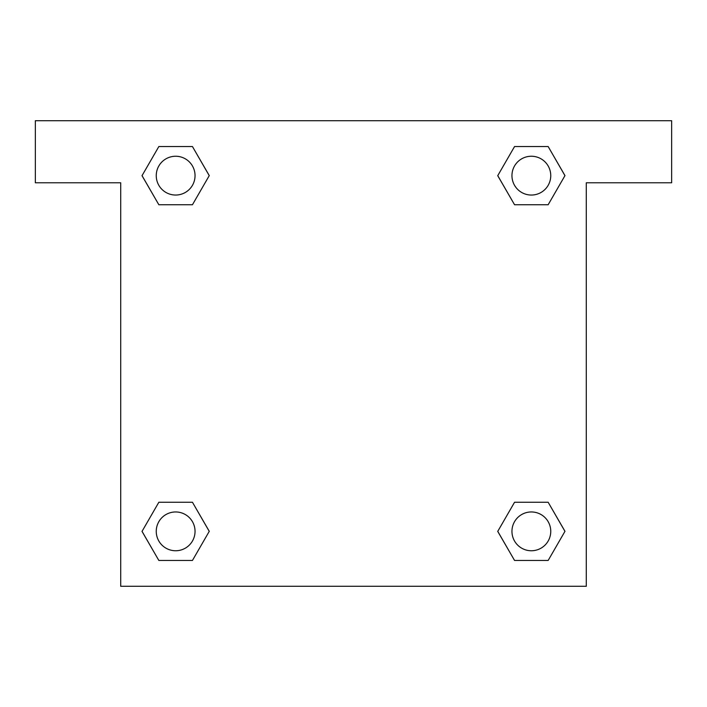 <?xml version="1.0" encoding="UTF-8"?>
<svg xmlns="http://www.w3.org/2000/svg" width="707" height="707" viewBox="0 0 707 707"><rect width="100%" height="100%" fill="white"/><g stroke="black" fill="none" stroke-linecap="round" stroke-linejoin="round"><path stroke-width="1.06" d="M671.65 120.711L35.35 120.711L35.35 182.786L120.711 182.786L120.711 586.289L586.289 586.289L586.289 182.786L671.65 182.786L671.65 120.711M158.845 204.747L192.445 204.747L158.845 204.747L142.045 175.645L158.845 146.543L192.445 146.543L209.245 175.645L192.445 204.747L158.845 204.747L142.01 175.672M192.445 146.543L158.845 146.543L192.445 146.543L209.281 175.628M192.445 502.253L158.845 502.253L192.445 502.253L209.245 531.355L192.445 560.457L158.845 560.457L142.045 531.355L158.845 502.253L192.445 502.253L209.281 531.328M158.845 560.457L192.445 560.457L158.845 560.457L142.01 531.372M548.155 502.253L514.555 502.253L548.155 502.253L564.955 531.355L548.155 560.457L514.555 560.457L497.755 531.355L514.555 502.253L548.155 502.253L564.99 531.328M514.555 560.457L548.155 560.457L514.555 560.457L497.719 531.372M514.555 204.747L548.155 204.747L514.555 204.747L497.755 175.645L514.555 146.543L548.155 146.543L564.955 175.645L548.155 204.747L514.555 204.747L497.719 175.672M548.155 146.543L514.555 146.543L548.155 146.543L564.99 175.628M550.753 531.355A19.398 19.398 0 0 0 521.651 514.555A19.398 19.398 0 0 0 521.651 548.155A19.398 19.398 0 0 0 550.753 531.355M195.044 531.355A19.398 19.398 0 0 0 165.951 514.555A19.398 19.398 0 0 0 165.951 548.155A19.398 19.398 0 0 0 195.044 531.355M550.753 175.645A19.398 19.398 0 0 0 521.651 158.845A19.398 19.398 0 0 0 521.651 192.445A19.398 19.398 0 0 0 550.753 175.645M195.044 175.645A19.398 19.398 0 0 0 165.951 158.845A19.398 19.398 0 0 0 165.951 192.445A19.398 19.398 0 0 0 195.044 175.645"/></g></svg>
